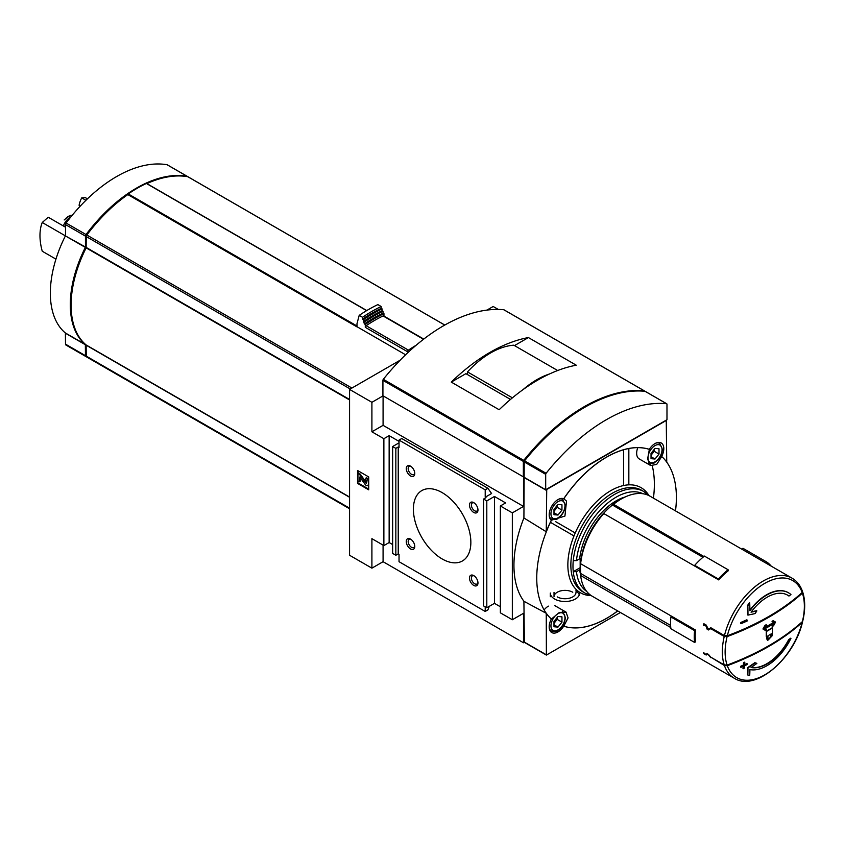 <?xml version="1.0" encoding="UTF-8"?>
<svg xmlns="http://www.w3.org/2000/svg" width="845" height="845" viewBox="0 0 845 845"><rect width="100%" height="100%" fill="white"/><g stroke="black" fill="none" stroke-linecap="round" stroke-linejoin="round"><path stroke-width="1.27" d="M63.354 225.964A11.059 6.38 -60 0 1 70.8 216.996M64.178 219.953L68.54 216.341L71.973 215.148M64.558 226.661A12.411 7.161 -60 0 1 65.509 224.907M85.926 200.297L81.733 197.878L85.334 197.624L87.436 198.839M65.509 227.21L48.218 217.228L42.25 222.499L65.414 235.871M55.939 259.13L42.25 251.229A49.654 28.667 60 0 1 42.25 222.499M80.37 206L79.081 205.261A49.654 28.667 60 0 1 81.733 197.878M405.611 354.784L356.981 326.709A130.901 75.575 120 0 0 356.843 326.804L127.838 194.593A130.901 75.575 120 0 0 86.834 235.005A1.806 1.046 120 0 0 86.253 236.579L86.148 247.881A93.658 54.069 120 0 0 86.148 344.961L86.253 356.136A1.806 1.046 120 0 0 86.623 356.96A1.806 1.046 120 0 0 86.834 357.034M188.181 176.922A1.806 1.046 120 0 0 188.012 176.785A1.806 1.046 120 0 0 187.801 176.711A130.901 75.575 120 0 0 146.903 183.597M366.698 310.601L146.386 183.471A130.901 75.575 120 0 0 128.26 193.938L127.838 194.593M400.181 360.192L349.566 389.408L349.566 555.26L371.906 568.157L383.081 561.703L523.509 642.781L524.312 642.327M498.307 309.439L493.184 306.492L486.942 310.094M671.849 616.385L670.877 616.945L694.579 630.623A59.129 34.138 120 0 0 694.579 642.422L695.541 641.862A57.777 33.356 120 0 1 695.541 630.064L580.642 563.731A57.777 33.356 -60 0 1 603.795 513.57L718.694 579.902A57.777 33.356 120 0 1 728.411 570.65L728.105 569.762A59.129 34.138 120 0 0 718.398 579.015L718.694 579.902M727.091 636.612A247.638 142.974 0 0 0 802.391 593.137A56.023 32.353 -60 0 1 802.391 621.603A247.638 142.974 180 0 1 727.091 665.078A56.023 32.353 -60 0 1 727.091 636.612L724.239 636.465L710.719 628.659L711.564 628.173M727.302 635.757A56.023 32.353 -60 0 1 764.736 583.367A56.023 32.353 -60 0 1 802.18 592.525A247.574 142.932 180 0 1 727.302 635.757L724.44 635.609L710.814 627.74L708.342 629.166L706.198 625.068L703.874 623.737A57.777 33.356 120 0 0 703.515 625.226L704.001 625.511A57.777 33.356 -60 0 1 704.149 624.867L705.881 625.87L707.107 629.176L708.469 629.958L710.719 628.659M727.302 665.691A247.574 142.932 0 0 0 802.18 622.469A56.023 32.353 -60 0 1 764.736 674.859A56.023 32.353 -60 0 1 727.302 665.691L724.44 665.554L711.247 657.431M727.091 665.078L724.239 664.93L710.719 657.125L708.469 654.41L707.107 653.629L705.881 654.336L704.149 653.333A57.777 33.356 -60 0 1 704.001 652.868L703.515 652.593A57.777 33.356 120 0 0 703.874 653.681L706.198 655.012L707.497 654.262L708.342 654.748L710.814 657.685M670.761 627.55L580.642 575.519A57.777 33.356 -60 0 0 592.292 596.264L734.294 678.25A57.777 33.356 -60 0 1 724.44 665.554M703.896 556.506L613.502 504.317A57.777 33.356 -60 0 1 621.17 499.046A57.777 33.356 -60 0 1 650.058 496.195L792.071 578.181A57.777 33.356 -60 0 0 724.44 635.609M766.595 636.538L766.267 636.348A248.219 143.312 -120 0 0 766.288 634.532A248.219 143.312 -120 0 0 766.278 631.194A248.24 143.323 0 0 0 772.182 627.793L772.499 627.972A248.673 143.565 60 0 1 772.499 633.127A248.683 143.576 180 0 1 772.108 633.359A248.683 143.576 60 0 1 772.055 635.915L767.651 640.489L766.954 638.862A248.683 143.576 -120 0 0 766.996 636.306A248.683 143.576 180 0 1 766.595 636.538A248.673 143.565 -120 0 0 766.605 633.602A248.673 143.565 -120 0 0 766.595 631.384A248.694 143.576 0 0 0 772.499 627.972M767.651 640.489L766.626 638.683A248.229 143.312 -120 0 0 766.668 636.496M765.116 627.328A248.124 143.249 0 0 0 773.735 622.332L772.024 621.35A248.029 143.196 0 0 0 773.133 620.695L775.224 621.899M772.478 626.398A248.705 203.064 -60 0 0 774.073 623.462A248.61 143.534 180 0 1 764.841 628.786L766.595 629.8A248.662 143.565 180 0 1 765.443 630.433L763.257 629.176A248.441 202.853 -60 0 0 765.316 625.575A248.483 143.46 0 0 0 766.468 624.93A248.493 202.885 120 0 1 764.82 627.856A248.567 143.513 0 0 0 774.052 622.522L772.351 621.54A248.483 143.46 0 0 0 773.45 620.874L775.541 622.078A248.705 203.064 120 0 1 773.576 625.733A248.662 143.565 180 0 1 772.478 626.398L772.15 626.219A248.25 202.694 -60 0 0 773.45 623.832M765.116 630.254L762.94 628.986A247.986 202.483 -60 0 0 765 625.385A248.029 143.196 0 0 0 766.14 624.751L766.468 624.93M751.205 667.413A40.845 23.586 -60 0 0 788.638 639.707A246.793 142.488 0 0 0 790.614 638.218L790.941 638.408A43.327 25.023 -60 0 1 749.906 669.61A247.099 124.215 54.3 0 1 749.716 675.609A243.772 24.252 -154.1 0 1 747.836 675.028A246.803 124.067 -125.7 0 0 747.962 667.835A247.405 171.313 -12.7 0 0 755.134 662.871A246.254 24.505 25.9 0 0 756.856 663.42A247.141 171.123 167.3 0 1 751.057 667.508A40.845 23.586 -60 0 0 788.966 639.897A247.247 142.752 0 0 0 790.941 638.408M747.836 675.028L747.508 674.838A246.339 123.835 -125.7 0 0 747.635 667.645A246.951 170.996 -12.7 0 0 754.817 662.691A245.8 24.452 25.9 0 0 756.539 663.24L756.856 663.42M744.603 664.571A246.867 142.53 0 0 0 746.843 663.557L747.16 663.737A247.046 142.636 60 0 1 747.075 664.614A247.205 142.72 180 0 1 744.477 665.786A246.645 142.404 60 0 1 744.202 668.3A246.814 142.499 180 0 1 743.304 668.701A246.497 142.319 -120 0 0 743.579 666.187A247.205 142.72 180 0 1 740.928 667.328A246.032 142.044 -120 0 0 741.023 666.462A247.321 142.794 0 0 0 743.663 665.311A246.497 142.319 -120 0 0 743.896 662.776A247.648 142.974 0 0 0 744.794 662.374A246.645 142.404 60 0 1 744.561 664.909A247.321 142.794 0 0 0 747.16 663.737M743.304 668.701L742.977 668.511A246.043 142.055 -120 0 0 743.22 666.346M740.928 667.328L740.611 667.138A245.578 141.791 -120 0 0 740.695 666.272A246.867 142.53 0 0 0 743.336 665.121A246.043 142.055 -120 0 0 743.568 662.586A247.194 142.72 0 0 0 744.477 662.184L744.794 662.374M749.895 610.122A43.327 25.023 -60 0 1 788.237 592.641A43.327 25.023 -60 0 1 788.396 592.736M787.455 595.06A40.845 23.586 -60 0 1 788.638 595.852L788.966 596.042A40.845 23.586 -60 0 0 787.624 595.155A40.845 23.586 -60 0 0 751.057 612.192A247.141 106.924 10.2 0 0 756.856 610.893A246.254 199.568 132 0 1 755.134 613.554A247.405 107.04 -169.8 0 1 747.962 615.107A246.803 158.797 -113.5 0 0 747.836 605.738A243.772 197.55 -48 0 0 749.716 602.802A247.099 158.987 66.5 0 1 749.906 610.734A43.327 25.023 -60 0 1 788.565 592.831A43.327 25.023 -60 0 1 790.941 594.542A247.247 142.752 180 0 1 788.966 596.042M751.279 611.886A246.687 106.734 10.2 0 0 756.539 610.703L756.856 610.893M747.962 615.107L747.635 614.917A246.339 158.501 -113.5 0 0 747.508 605.548A243.307 197.181 -48 0 0 749.388 602.612L749.716 602.802M741.023 623.705L740.695 623.525A245.578 141.791 -120 0 0 740.611 622.554A246.751 142.456 0 0 0 746.758 619.829L747.075 620.019A247.046 142.636 60 0 1 747.16 620.99A247.321 142.794 180 0 1 741.023 623.705A246.032 142.044 -120 0 0 740.928 622.733A247.205 142.72 0 0 0 747.075 620.019M802.137 591.489L802.391 593.137M802.391 621.603L802.75 621.043C805.348 610.058 805.348 600.415 802.729 592.144M734.294 678.25C755.514 692.002 794.311 658.413 802.539 621.909L802.18 622.469M802.18 592.525L801.926 590.877M613.502 504.317L612.456 505.025L702.966 557.278M612.456 505.025A55.295 31.92 120 0 0 603.024 513.961M580.642 563.731L580.652 561.883A55.517 32.057 -60 0 1 602.696 514.13L603.795 513.57M580.642 563.689A55.295 31.92 120 0 0 580.811 573.575L670.624 625.427M580.811 573.575L580.642 575.519M612.403 504.877A55.517 32.057 -60 0 1 619.575 499.976L621.17 499.046M580.483 567.534A2.26 1.299 0 0 0 580.166 567.692L573.259 571.674A58.675 33.874 -60 0 1 573.259 560.626A58.675 33.874 -60 0 1 600.837 504.983A58.675 33.874 -60 0 1 643.816 491.536L641.682 490.311A58.675 33.874 -60 0 0 583.008 524.185A58.675 33.874 -60 0 0 583.008 591.944L585.131 593.169A58.675 33.874 -60 0 1 573.259 571.674L576.459 571.674L579.681 569.815A51.904 29.966 -60 0 0 580.642 574.832M573.259 560.626L576.459 560.615L579.681 558.756A51.904 29.966 -60 0 1 625.215 496.955M675.493 510.876A98.749 57.016 -60 0 0 661.741 456.522L656.713 464.38L650.682 465.532L647.576 459.12L649.361 449.371A98.749 57.016 -60 0 0 563.773 498.793L566.52 501.074L564.935 516.073L551.394 520.235A98.749 57.016 -60 0 0 551.394 619.058L559.348 612.456L566.044 612.118L568.072 617.917L563.773 626.208A98.749 57.016 120 0 0 617.653 610.903M617.727 610.946A98.749 57.016 -60 0 1 563.773 626.208L563.699 626.166A12.411 7.161 120 0 1 551.764 632.546A12.411 7.161 120 0 1 551.32 619.015A98.749 57.016 120 0 1 546.25 613.301L546.388 655.076L620.41 612.498M652.319 466.049A99.298 57.333 -60 0 1 653.417 498.127M661.741 456.522L661.667 456.48A12.411 7.161 120 0 0 661.223 442.96A12.411 7.161 120 0 0 655.012 443.572A12.411 7.161 120 0 0 649.287 449.329L649.361 449.371M563.773 498.793L563.699 498.751A12.411 7.161 120 0 0 557.975 499.596A12.411 7.161 120 0 0 549.989 510.116A12.411 7.161 120 0 0 551.32 520.182L551.394 520.235M649.287 449.329A98.749 57.016 120 0 0 563.699 498.751M551.32 520.182A98.749 57.016 120 0 0 546.25 531.758L523.911 517.974A99.298 57.333 -60 0 0 523.911 601.281L546.25 613.301M666.737 462.141L666.261 420.461L546.726 489.466L546.25 531.758M524.143 476.781L523.911 517.974M523.911 601.281L524.386 642.137M575.223 532.963L555.376 521.502M579.607 592.26A14.671 8.471 180 0 1 579.67 593.032A14.671 8.471 180 0 1 564.999 601.503A14.671 8.471 180 0 1 550.327 593.032L550.327 596.718M368.716 476.939L357.541 470.485L357.541 483.393L368.716 489.836L368.716 476.939M399.03 441.375L389.144 435.661L383.873 438.703L383.873 545.585L389.144 542.543L392.65 544.571M383.873 438.703L371.906 431.795L371.906 402.304L383.081 395.861L383.081 425.341L371.906 431.795M349.566 389.408L371.906 402.304M383.873 545.585L371.906 538.666L371.906 568.157M389.144 435.661L389.144 542.543M524.143 476.569L523.509 476.939L523.509 506.419L512.334 512.873L500.367 505.965L505.637 502.923L494.462 496.469L486.804 500.895L483.615 499.046L486.012 497.673L485.21 497.209L491.589 493.522L487.903 488.283L485.21 489.836L399.03 440.087L399.03 447.459L398.238 446.994L395.84 448.378L392.65 446.53L392.65 553.412L395.84 555.26L398.238 553.876L399.03 554.331L399.03 561.703L485.21 611.453L487.903 609.9L489.287 606.34M392.65 446.53L399.03 442.854M395.84 448.378L395.84 555.26M398.238 446.994L398.238 553.876M410.522 475.957A6.01 3.475 -120 0 0 414.779 473.496A6.01 3.475 -120 0 0 410.522 466.134A6.01 3.475 -120 0 0 406.276 468.584A6.01 3.475 -120 0 0 410.522 475.957M473.718 512.44A6.01 3.475 -120 0 0 477.974 509.979A6.01 3.475 -120 0 0 473.718 502.617A6.01 3.475 -120 0 0 469.471 505.078A6.01 3.475 -120 0 0 473.718 512.44M410.522 548.923A6.01 3.475 -120 0 0 414.779 546.472A6.01 3.475 -120 0 0 410.522 539.099A6.01 3.475 -120 0 0 406.276 541.56A6.01 3.475 -120 0 0 410.522 548.923M473.718 585.405A6.01 3.475 -120 0 0 477.974 582.955A6.01 3.475 -120 0 0 473.718 575.593A6.01 3.475 -120 0 0 469.471 578.043A6.01 3.475 -120 0 0 473.718 585.405M442.125 558.936A40.623 23.449 -120 0 0 462.437 560.953A40.623 23.449 -120 0 0 462.437 514.045A40.623 23.449 -120 0 0 421.813 490.586A40.623 23.449 -120 0 0 415.582 523.139A40.623 23.449 -120 0 0 442.125 558.936M485.21 489.836L485.21 497.209M485.21 606.847L485.21 611.453M483.615 499.046L483.615 605.928L486.804 607.766L494.462 603.351L500.367 606.763M486.804 500.895L486.804 607.766M494.462 496.469L494.462 603.351M500.367 505.965L500.367 612.836L512.334 619.744L523.509 613.301L523.509 642.781M512.334 512.873L512.334 619.744M623.568 485.537L623.568 449.772M523.509 476.939L383.081 395.861M573.987 535.931L550.401 522.316M383.081 545.12L383.081 561.703M523.509 506.419L383.081 425.341M487.903 488.283L401.734 438.523L399.03 440.087M628.838 484.85L628.838 448.515M575.667 590.898A14.671 8.471 180 0 1 579.321 594.869M554.679 594.563A10.974 6.337 180 0 1 572.762 592.239M557.235 596.887A10.974 6.337 0 0 0 569.203 598.26A10.974 6.337 0 0 0 575.984 592.408M358.185 480.995L357.541 483.393M358.185 470.855L358.185 473.348M368.314 482.241A3.38 1.954 -120 0 0 365.917 478.09L365.6 479.749A1.584 0.908 -120 0 1 366.719 481.682L366.719 482.59A1.13 0.655 -120 0 1 365.462 482.622L359.537 474.404L357.942 473.485L357.942 480.858L359.537 481.777L359.79 477.002L365.051 484.291A2.936 1.69 -120 0 0 367.712 485.558A2.936 1.69 -120 0 0 368.314 484.217L368.716 482.009M368.716 480.53A3.38 1.954 -120 0 0 366.561 477.721L365.917 478.09M367.987 485.315A2.936 1.69 -120 0 0 368.346 485.188A2.936 1.69 -120 0 0 368.716 484.829M360.181 477.541L360.181 481.407L359.537 481.777M366.709 482.748A1.13 0.655 -120 0 1 366.107 482.252L360.181 474.034L357.942 473.485M360.181 474.034L359.537 474.404M358.185 483.023L368.716 489.097M637.785 447.649A12.411 7.161 120 0 0 639.232 458.93L650.682 465.532M548.394 606.129A12.411 7.161 120 0 0 544.106 609.9M561.957 504.771L561.957 510.095L557.975 515.049L553.982 514.7L553.982 509.377L557.975 504.412L561.957 504.771M659.005 448.737L659.005 454.061L655.012 459.025L651.03 458.666L651.03 453.353L655.012 448.389L659.005 448.737M561.957 616.829L561.957 622.152L557.975 627.106L553.982 626.758L553.982 621.434L557.975 616.47L561.957 616.829M553.982 511.299L557.172 507.327L561.957 510.095M557.172 507.327L557.172 505.405M553.982 512.746L557.975 515.049M651.03 455.265L654.22 451.293L659.005 454.061M654.22 451.293L654.22 449.382M651.03 456.722L655.012 459.025M553.982 623.356L557.172 619.385L561.957 622.152M557.172 619.385L557.172 617.463M553.982 624.804L557.975 627.106M474.225 575.92A4.669 2.693 -120 0 0 472.344 575.91A4.669 2.693 -120 0 0 471.626 579.649A4.669 2.693 -120 0 0 474.679 583.758A4.669 2.693 -120 0 0 477.002 583.99A4.669 2.693 -120 0 0 477.943 582.353M411.029 539.427A4.669 2.693 -120 0 0 409.149 539.427A4.669 2.693 -120 0 0 408.431 543.166A4.669 2.693 -120 0 0 411.483 547.275A4.669 2.693 -120 0 0 413.807 547.507A4.669 2.693 -120 0 0 414.747 545.87M474.225 502.944A4.669 2.693 -120 0 0 472.344 502.933A4.669 2.693 -120 0 0 471.626 506.673A4.669 2.693 -120 0 0 474.679 510.781A4.669 2.693 -120 0 0 477.002 511.014A4.669 2.693 -120 0 0 477.943 509.377M411.029 466.461A4.669 2.693 -120 0 0 409.149 466.451A4.669 2.693 -120 0 0 408.431 470.19A4.669 2.693 -120 0 0 411.483 474.298A4.669 2.693 -120 0 0 413.807 474.531A4.669 2.693 -120 0 0 414.747 472.894M771.158 633.919A248.694 143.587 60 0 1 771.115 636.475L768.359 639.338L767.915 638.313A248.694 143.587 -120 0 0 767.968 635.767A248.683 143.576 0 0 0 771.158 633.919M770.83 634.109A248.24 143.323 60 0 1 770.788 636.296L769.13 639.042M670.877 616.945A59.129 34.138 120 0 0 670.877 628.733L694.579 642.422M695.541 630.064L694.579 630.623M718.398 579.015L694.696 565.337A59.129 34.138 120 0 1 704.413 556.084L728.105 569.762M694.696 565.337L694.991 566.224M742.185 549.377L742.945 548.289L766.647 561.978L765.887 563.055M771.253 566.161A59.129 34.138 120 0 0 766.647 561.978M708.342 629.166L710.814 627.74M703.515 625.226L704.994 624.381M706.198 655.012L707.497 654.262M356.981 326.709L356.981 323.688L359.199 315.375L362.505 317.287L364.353 323.91L365.283 324.438L365.283 327.321L407.575 351.742L407.575 352.914M362.505 319.135A149.628 86.391 120 0 1 381.179 308.362L381.179 306.503L377.873 304.601A151.889 87.69 120 0 0 359.199 315.375M381.179 306.503A151.889 87.69 120 0 0 362.505 317.287M381.179 308.362L382.098 308.89A149.628 86.391 120 0 0 363.434 319.674M382.098 308.89L382.098 310.738A147.368 85.081 120 0 0 363.434 321.522M382.098 310.738L383.028 311.277A147.368 85.081 120 0 0 364.353 322.051M383.028 311.277L383.028 313.125A145.118 83.782 120 0 0 364.353 323.91M383.028 313.125L383.957 313.664A145.118 83.782 120 0 0 365.283 324.438M423.767 339.077L383.672 315.924A1.352 0.782 120 0 0 383.081 315.945A136.087 78.574 120 0 0 366.16 325.716A1.352 0.782 120 0 0 365.283 327.321M383.957 316.083L383.957 313.664M416.089 345.299A136.087 78.574 120 0 0 408.441 350.136A1.352 0.782 120 0 0 407.575 351.742M86.253 247.353L86.137 247.289A92.527 53.425 120 0 0 71.096 304.644M127.859 194.487A129.771 74.92 120 0 0 86.465 235.068L86.253 236.579L350.274 389.006M187.495 176.658A1.806 1.046 120 0 0 187.21 176.32A1.806 1.046 120 0 0 187.009 176.246A130.901 75.575 120 0 0 86.032 234.54A1.806 1.046 120 0 0 85.451 236.114L85.451 247.004L65.392 235.903A93.658 54.069 120 0 0 65.392 332.983L65.509 344.158A1.806 1.046 120 0 0 65.878 344.982A1.806 1.046 120 0 0 66.09 345.056M86.338 356.632A130.901 75.575 120 0 1 86.032 356.579A1.806 1.046 120 0 1 85.831 356.505A1.806 1.046 120 0 1 85.451 355.671L85.345 344.496A93.658 54.069 120 0 1 85.345 247.416L85.451 247.004M167.437 164.944A1.806 1.046 120 0 0 167.268 164.807A1.806 1.046 120 0 0 167.056 164.733A130.901 75.575 120 0 0 66.09 223.027A1.806 1.046 120 0 0 65.509 224.601L65.509 235.491M644.629 391.393A1.13 0.655 120 0 0 644.239 390.823A169.264 97.724 120 0 0 523.742 460.388A1.13 0.655 120 0 0 523.351 461.412L523.351 476.844L382.922 395.766L382.922 380.334A1.13 0.655 120 0 1 383.313 379.31A169.264 97.724 120 0 1 503.8 309.745A1.13 0.655 120 0 1 504.095 309.914M451.272 382.098L499.152 409.74A169.264 97.724 120 0 1 576.279 365.209L528.4 337.567A169.264 97.724 120 0 0 451.272 382.098L465.901 373.659L510.517 399.421M523.351 476.844L524.143 476.39M545.69 489.741L666.98 419.722L666.98 404.29A1.13 0.655 120 0 0 666.578 403.72A169.264 97.724 120 0 0 546.092 473.284A1.13 0.655 120 0 0 545.69 474.32L545.69 489.741L524.143 477.309L524.238 461.402M645.327 391.457A1.13 0.655 120 0 0 645.031 391.288A169.264 97.724 120 0 0 524.544 460.852A1.13 0.655 120 0 0 524.143 461.877L545.69 474.32M514.499 345.594L528.4 337.567M584.391 407.512A169.264 97.724 120 0 0 524.555 460.314A1.13 0.655 120 0 0 524.143 461.349M557.658 370.522L513.771 345.183A81.247 46.908 120 0 0 467.496 371.906L467.496 374.578M512.408 397.837L467.496 371.906M549.377 374.029A81.247 46.908 120 0 0 523.044 389.619M351.921 388.056L86.834 235.005M444.755 325.061L187.801 176.711M724.239 664.93A57.777 33.356 -60 0 1 722.655 645.717A57.777 33.356 -60 0 1 724.239 636.465M591.215 595.598A60.671 35.025 -60 0 1 584.465 516.253A60.671 35.025 -60 0 1 648.949 495.592M586.652 591.384A56.425 32.575 -60 0 1 576.459 571.674M576.459 560.615A56.425 32.575 -60 0 1 602.221 508.067A56.425 32.575 -60 0 1 643.024 493.755M546.25 490.301L523.911 477.404M546.25 654.759L523.911 641.862M366.107 482.252L365.462 482.622M580.166 558.545L580.166 567.692M549.229 515.703A11.281 6.517 120 0 0 551.373 518.957C554.954 519.791 557.13 519.591 557.911 518.334C562.358 515.196 564.851 510.919 565.379 505.479L562.654 499.406A11.281 6.517 120 0 0 558.767 499.184M557.975 501.624A9.929 5.735 120 0 0 551.891 517.298A9.929 5.735 120 0 0 564.048 510.274A9.929 5.735 120 0 0 557.975 501.624M658.075 442.442L659.702 443.382A11.281 6.517 120 0 0 655.815 443.15M655.012 445.6A9.929 5.735 120 0 0 648.939 461.275A9.929 5.735 120 0 0 661.096 454.251A9.929 5.735 120 0 0 655.012 445.6M549.229 627.761A11.281 6.517 120 0 0 551.373 631.014C554.954 631.849 557.13 631.648 557.911 630.391C562.358 627.254 564.851 622.976 565.379 617.537L562.654 611.463M557.975 613.681A9.929 5.735 120 0 0 551.891 629.356A9.929 5.735 120 0 0 564.048 622.332A9.929 5.735 120 0 0 557.975 613.681M349.566 399.484L86.253 247.469M349.566 399.96L86.148 247.881M349.566 497.04L86.148 344.961M349.566 497.272L86.253 345.246M349.566 508.162L86.253 356.136M383.081 315.945L423.503 339.278M366.16 325.716L408.441 350.136M187.009 176.246L167.056 164.733M85.451 355.671L65.509 344.158M85.451 344.792L65.509 333.268M85.345 344.496L65.392 332.983M85.345 247.416L65.392 235.903M85.451 236.114L65.509 224.601M86.032 234.54L66.09 223.027M366.635 310.633L146.386 183.471M356.981 325.99L128.26 193.938M67.653 216.838A12.981 7.489 -60 0 1 68.91 216.109M644.239 390.823L503.8 309.745M523.742 460.388L383.313 379.31M523.351 461.412L382.922 380.334M666.578 403.72L645.031 391.288M546.092 473.284L524.544 460.852M802.518 591.511C800.395 585.479 796.909 581.043 792.071 578.181M585.131 593.169L591.077 595.503M648.802 495.519L643.816 491.536M554.024 592.408L554.024 596.718M368.346 485.188L367.712 485.558M546.388 655.076L524.048 642.168M563.795 498.761L564.375 499.099M554.605 605.516L566.044 612.118M549.746 518.017L551.373 518.957M561.027 498.465L562.654 499.406M648.411 462.923C651.991 463.768 654.167 463.556 654.949 462.299C659.406 459.173 661.888 454.895 662.427 449.455L659.702 443.382M549.746 630.074L551.373 631.014M444.797 325.04L188.012 176.785M349.566 508.774L86.623 356.96M187.21 176.32L167.268 164.807M85.831 356.505L65.878 344.982M366.793 310.548L146.671 183.46M70.484 215.38L65.519 218.485M644.397 390.876L503.969 309.798M666.737 403.773L645.2 391.341"/></g></svg>

